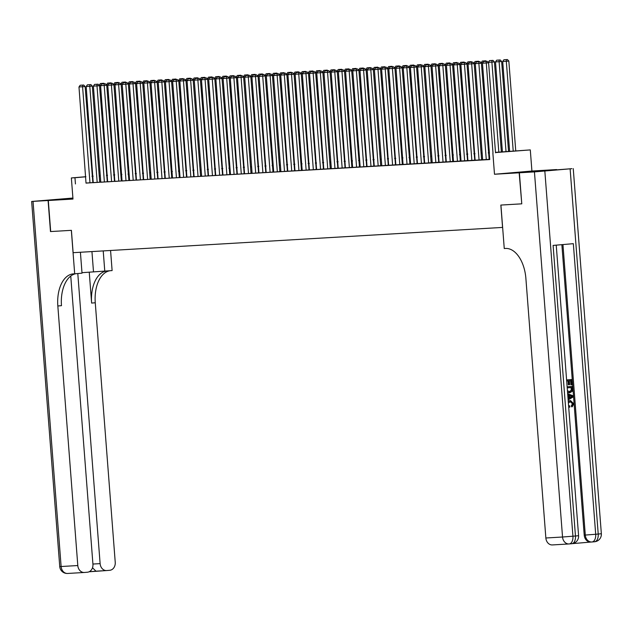 <?xml version="1.0" encoding="UTF-8"?>
<svg xmlns="http://www.w3.org/2000/svg" width="633" height="633" viewBox="0 0 633 633"><rect width="100%" height="100%" fill="white"/><g stroke="black" fill="none" stroke-linecap="round" stroke-linejoin="round"><path stroke-width="0.95" d="M536.404 171.06L518.831 172.485L536.404 171.06M72.945 198.493L66.702 199.086L72.961 198.722M495.497 152.379L530.296 149.91L495.512 152.569M568.909 543.961L552.498 544.926A7.477 6.093 -93.4 0 1 552.364 544.934A7.477 6.093 -93.4 0 1 545.86 537.995L562.539 537.013L534.442 171.899L519.384 172.785L521.774 203.834L519.171 172.793L556.597 169.573L531.918 171.029L530.296 149.91M72.937 198.39L48.306 200.511L72.985 199.055L71.363 177.944L85.882 176.694M521.56 203.842L500.845 205.06L502.562 227.421L73.127 252.686L71.41 230.333L50.695 231.551L48.306 200.511M482.663 159.761L489.159 159.326L481.397 63.221L475.272 63.648L482.663 159.777M481.594 159.777L474.196 63.648L468.064 64.075L475.098 160.22L481.594 159.769M467.898 160.647L474.75 160.173L466.988 64.068L460.856 64.503L467.898 160.647M461.046 161.035L467.542 160.592L459.787 64.495L453.655 64.922L461.046 161.043M453.481 161.494L460.333 161.019L452.579 64.922L446.447 65.349L453.481 161.494M452.769 161.478L445.371 65.341L439.239 65.769L446.281 161.913L452.769 161.462M439.073 162.341L445.925 161.866L438.171 65.769L432.038 66.196L439.073 162.341M432.228 162.736L438.716 162.293L430.962 66.188L424.83 66.623L432.228 162.744M431.152 162.744L423.762 66.615L417.63 67.043L424.664 163.187L431.152 162.736M417.456 163.615L424.308 163.14L416.554 67.035L410.421 67.47L417.456 163.615M410.611 164.002L417.107 163.567L409.345 67.462L403.213 67.889L410.611 164.018M403.047 164.461L409.899 163.987L402.145 67.889L396.013 68.317L403.047 164.461M402.335 164.445L394.937 68.309L388.804 68.744L395.839 164.881L402.335 164.43M388.638 165.308L395.49 164.833L387.736 68.736L381.604 69.163L388.638 165.308M381.794 165.704L388.282 165.26L380.528 69.155L374.396 69.59L381.794 165.711M380.718 165.711L373.32 69.583L367.187 70.01L374.23 166.155L380.718 165.704M367.021 166.582L373.874 166.107L366.119 70.01L359.987 70.437L367.021 166.582M360.177 166.97L366.665 166.534L358.911 70.429L352.779 70.864L360.177 166.985M352.613 167.428L359.465 166.954L351.703 70.856L345.578 71.284L352.613 167.428M351.901 167.413L344.502 71.276L338.37 71.711L345.404 167.856L351.901 167.405M338.204 168.275L345.056 167.8L337.294 71.703L331.162 72.13L338.204 168.275M331.352 168.671L337.848 168.228L330.094 72.13L323.961 72.558L331.352 168.679M330.284 168.687L322.885 72.55L316.753 72.977L323.787 169.122L330.284 168.671M316.587 169.549L323.439 169.074L315.677 72.977L309.545 73.404L316.587 169.549M309.379 169.976L316.231 169.502L308.477 73.396L302.345 73.832L309.379 169.976M302.17 170.396L309.023 169.921L301.268 73.824L295.136 74.251L302.17 170.396M301.458 170.38L294.068 74.251L287.936 74.678L294.97 170.823L301.458 170.372M287.762 171.242L294.614 170.775L286.86 74.67L280.728 75.098L287.762 171.242M280.917 171.638L287.414 171.195L279.651 75.098L273.519 75.525L280.917 171.646M273.709 172.065L279.841 171.638M266.145 172.516L272.997 172.041L265.243 75.944L259.111 76.371L266.145 172.516M258.944 172.944L265.797 172.469L258.042 76.364L251.91 76.799L258.944 172.944M252.1 173.331L258.588 172.896L250.834 76.791L244.702 77.218L252.1 173.347M251.024 173.347L243.626 77.218L237.494 77.645L244.536 173.79L251.024 173.339M237.328 174.21L244.18 173.743L236.425 77.637L230.293 78.073L237.328 174.21M230.483 174.605L236.971 174.162L229.217 78.065L223.085 78.492L230.483 174.613M222.919 175.064L229.771 174.589L222.009 78.484L215.885 78.919L222.919 175.064M215.711 175.483L222.563 175.017L214.809 78.911L208.676 79.339L215.711 175.483M208.51 175.911L215.362 175.436L207.6 79.339L201.468 79.766L208.51 175.911M201.658 176.298L208.154 175.863L200.4 79.758L194.268 80.185L201.658 176.314M200.59 176.314L193.192 80.185L187.059 80.613L194.094 176.757L200.59 176.306M186.893 177.185L193.745 176.71L185.983 80.605L179.851 81.04L186.893 177.185M180.049 177.572L186.537 177.129L178.783 81.032L172.651 81.459L180.049 177.58M172.477 178.031L179.329 177.556L171.575 81.459L165.442 81.886L172.477 178.031M171.765 178.015L164.374 81.879L158.242 82.306L165.276 178.451L171.765 178M158.068 178.878L164.92 178.403L157.166 82.306L151.034 82.733L158.068 178.878M151.224 179.274L157.72 178.83L149.958 82.725L143.826 83.16L151.224 179.281M150.156 179.281L142.757 83.152L136.625 83.58L143.659 179.725L150.148 179.274M136.451 180.152L143.303 179.677L135.549 83.572L129.417 84.007L136.451 180.152M129.607 180.54L136.103 180.104L128.349 83.999L122.216 84.426L129.607 180.555M122.042 180.998L128.895 180.524L121.14 84.426L115.008 84.854L122.042 180.998M121.33 180.983L113.932 84.846L107.8 85.281L114.842 181.418L121.33 180.967M107.634 181.845L114.486 181.37L106.732 85.273L100.6 85.7L107.634 181.845M100.789 182.241L107.278 181.798L99.523 85.692L93.391 86.128L100.789 182.249M99.713 182.249L92.315 86.12L86.191 86.547L93.225 182.692L99.713 182.241M86.373 183L489.744 159.556L489.262 153.352M489.713 159.144L488.787 159.2M482.647 159.563L481.578 159.627M475.446 159.983L474.378 160.046M468.238 160.41L467.17 160.473M461.03 160.837L459.962 160.901M453.829 161.257L452.761 161.32M446.621 161.684L445.553 161.747M439.421 162.103L438.353 162.167M432.212 162.531L431.144 162.594M425.004 162.958L423.936 163.013M417.804 163.377L416.736 163.441M410.595 163.805L409.527 163.868M403.387 164.224L402.319 164.287M396.187 164.651L395.119 164.715M388.978 165.071L387.91 165.134M381.778 165.498L380.71 165.561M374.57 165.925L373.502 165.988M367.362 166.344L366.293 166.408M360.161 166.772L359.093 166.835M352.953 167.191L351.885 167.254M345.753 167.618L344.684 167.682M338.544 168.046L337.476 168.109M331.336 168.465L330.268 168.528M324.136 168.892L323.067 168.956M316.927 169.312L315.859 169.375M309.727 169.739L308.659 169.802M302.519 170.166L301.45 170.222M295.31 170.586L294.242 170.649M288.11 171.013L287.042 171.076M280.902 171.432L279.833 171.496M273.693 171.859L272.625 171.923M266.493 172.279L265.425 172.342M259.285 172.706L258.217 172.769M252.084 173.133L251.016 173.197M244.876 173.553L243.808 173.616M237.668 173.98L236.6 174.043M230.467 174.399L229.399 174.463M223.259 174.827L222.191 174.89M216.059 175.254L214.991 175.317M208.85 175.673L207.782 175.737M201.642 176.101L200.574 176.164M194.442 176.52L193.374 176.583M187.233 176.947L186.165 177.011M180.033 177.375L178.965 177.438M172.825 177.794L171.757 177.857M165.617 178.221L164.548 178.284M158.416 178.641L157.348 178.704M151.208 179.068L150.14 179.131M144 179.495L142.931 179.55M136.799 179.914L135.731 179.978M129.591 180.342L128.523 180.405M122.391 180.761L121.322 180.824M115.182 181.188L114.114 181.252M107.974 181.608L106.906 181.671M100.774 182.035L99.705 182.098M93.565 182.462L92.497 182.526M86.017 183.119L92.869 182.644L85.115 86.547L78.983 86.974L86.017 183.119M531.918 171.029L494.492 174.249L519.171 172.793M494.492 174.249L492.87 153.139M75.438 183.942L74.963 177.731L71.363 177.944M99.215 175.697L100.283 175.634M106.415 175.27L107.483 175.206M113.623 174.85L114.692 174.787M120.824 174.423L121.892 174.36M128.032 174.004L129.1 173.94M135.24 173.577L136.309 173.513M142.441 173.149L143.509 173.086M149.649 172.73L150.717 172.667M156.849 172.303L157.918 172.239M164.058 171.883L165.126 171.82M171.266 171.456L172.334 171.393M178.466 171.029L179.535 170.973M185.675 170.609L186.743 170.546M192.875 170.182L193.943 170.119M200.083 169.763L201.152 169.699M207.292 169.335L208.36 169.272M214.492 168.916L215.56 168.853M221.7 168.489L222.769 168.425M228.909 168.061L229.977 167.998M236.109 167.642L237.177 167.579M243.317 167.215L244.385 167.152M250.518 166.796L251.586 166.732M257.726 166.368L258.794 166.305M264.934 165.941L266.002 165.878M272.135 165.522L273.203 165.458M279.343 165.094L280.411 165.031M286.543 164.675L287.611 164.612M293.752 164.248L294.82 164.184M300.96 163.82L302.028 163.757M308.16 163.401L309.228 163.338M315.369 162.974L316.437 162.91M322.577 162.554L323.645 162.491M329.777 162.127L330.845 162.064M336.985 161.7L338.054 161.644M344.186 161.28L345.254 161.217M351.394 160.853L352.462 160.79M358.602 160.434L359.671 160.371M365.803 160.007L366.871 159.943M373.011 159.587L374.079 159.524M380.211 159.16L381.28 159.097M387.42 158.733L388.488 158.669M394.628 158.313L395.696 158.25M401.828 157.886L402.897 157.823M409.037 157.467L410.105 157.403M416.237 157.039L417.305 156.976M423.445 156.612L424.514 156.549M430.654 156.193L431.722 156.129M437.854 155.765L438.922 155.702M445.062 155.346L446.13 155.283M452.271 154.919L453.339 154.856M459.471 154.492L460.539 154.436M466.679 154.072L467.747 154.009M473.88 153.645L474.948 153.582M481.088 153.226L482.156 153.162M488.296 152.798L489.364 152.735M100.275 175.555L99.207 175.642M92.007 176.164L93.075 176.069M99.199 175.547L100.267 175.452M85.89 176.789L74.963 177.731M489.372 152.925L488.304 152.988M482.172 153.352L481.104 153.415M474.964 153.779L473.895 153.843M467.763 154.199L466.695 154.262M460.555 154.626L459.487 154.689M453.347 155.045L452.279 155.109M446.146 155.473L445.078 155.536M438.938 155.9L437.87 155.963M431.738 156.319L430.669 156.383M424.529 156.747L423.461 156.81M417.321 157.166L416.253 157.229M410.121 157.593L409.053 157.657M402.912 158.021L401.844 158.076M395.704 158.44L394.636 158.503M388.504 158.867L387.436 158.93M381.295 159.287L380.227 159.35M374.095 159.714L373.027 159.777M366.887 160.133L365.819 160.196M359.679 160.56L358.61 160.624M352.478 160.988L351.41 161.051M345.27 161.407L344.202 161.47M338.069 161.834L337.001 161.898M330.861 162.254L329.793 162.317M323.653 162.681L322.585 162.744M316.453 163.108L315.384 163.172M309.244 163.528L308.176 163.591M302.044 163.955L300.976 164.018M294.836 164.374L293.767 164.438M287.627 164.802L286.559 164.865M280.427 165.229L279.359 165.284M273.219 165.648L272.15 165.711M266.01 166.075L264.942 166.139M258.81 166.495L257.742 166.558M251.602 166.922L250.533 166.985M244.401 167.341L243.333 167.405M237.193 167.769L236.125 167.832M229.985 168.196L228.917 168.259M222.784 168.615L221.716 168.679M215.576 169.043L214.508 169.106M208.376 169.462L207.308 169.525M201.167 169.889L200.099 169.953M193.959 170.317L192.891 170.38M186.759 170.736L185.691 170.799M179.55 171.163L178.482 171.227M172.35 171.583L171.282 171.646M165.142 172.01L164.074 172.073M157.934 172.437L156.865 172.5M150.733 172.856L149.665 172.92M143.525 173.284L142.457 173.347M136.317 173.703L135.248 173.766M129.116 174.13L128.048 174.194M121.908 174.558L120.84 174.613M114.708 174.977L113.639 175.04M107.499 175.404L106.431 175.468M100.291 175.824L99.223 175.887M93.091 176.251L92.022 176.314M89.981 182.882L82.583 86.761L82.678 85.115L83.691 85.028L80.154 85.265L82.678 85.115M80.154 85.265L78.983 86.974M85.115 86.547L83.691 85.028M99.223 85.376L100.386 83.516L103.923 83.287L100.386 83.516M100.995 85.131L99.215 85.233M103.923 83.287L104.413 83.809M102.878 83.896L102.91 83.374M50.695 231.551L71.339 230.341L74.686 273.804L73.46 273.875A31.144 18.041 -94.9 0 0 73.175 273.899A31.144 18.041 -94.9 0 0 57.832 305.984L77.804 565.538A7.477 6.093 86.6 0 0 84.316 572.477A7.477 6.093 86.6 0 0 84.45 572.469L87.433 572.216A7.477 6.093 86.6 0 0 92.932 564.24L70.754 276.043M81.981 272.688L112.112 270.584L110.569 250.486M80.407 252.258L82.021 273.171L74.686 273.804M72.906 198.042L31.65 201.46L48.092 200.519L50.482 231.567M72.93 198.382L48.092 200.519M103.219 250.921L104.777 271.217M77.796 273.535L100.117 563.623A7.477 6.093 86.6 0 0 106.621 570.562A7.477 6.093 86.6 0 0 106.755 570.547L109.738 570.293A7.477 6.093 86.6 0 0 115.238 562.318L95.267 302.764A31.144 18.041 -94.9 0 1 109.731 270.789M106.091 271.098A31.144 18.041 -94.9 0 0 91.627 303.072L89.245 272.158M75.944 273.693A31.144 18.041 -94.9 0 0 61.48 305.668L57.832 305.984M92.568 567.785L95.947 571.188L89.095 571.773L106.486 570.562M568.553 405.247L569.898 406.117L569.779 407.185L568.687 407.059M568.236 401.164L570.009 400.61M568.268 401.583L570.515 400.578L573.751 403.759L572.208 406.782L571.631 406.813L571.362 405.777L572.469 403.799L570.301 401.662M568.038 398.576L568.45 398.347L568.205 395.174L567.761 395.016M566.606 379.935L571.805 379.507L572.208 384.761L570.934 384.856L570.61 380.662M571.512 384.817L571.188 380.615L569.32 380.773L569.621 384.69L568.917 384.753L568.339 384.785L568.046 380.884M572.446 543.636L590.795 542.054M591.673 541.998L590.858 542.046A7.477 6.093 -93.4 0 1 590.724 542.054A7.477 6.093 -93.4 0 1 584.219 535.114L585.296 535.051L562.951 244.567M561.867 244.662L584.219 535.114M569.558 392.769L567.572 392.555M567.128 386.818L572.335 386.383L572.533 388.931L572.192 391.376L569.803 392.753L567.54 392.159M521.774 203.834L500.917 205.06L504.256 248.524L505.482 248.453A31.144 18.041 85.1 0 1 525.888 278.441L545.86 537.995M534.442 171.899L571.876 168.671L519.384 172.785M573.253 168.623L601.35 533.738L595.693 534.276L573.332 243.673L553.1 245.414L575.46 536.016L562.539 537.013A7.477 6.093 86.6 0 0 569.043 543.953A7.477 6.093 86.6 0 0 569.178 543.945A7.477 4.328 85.1 0 0 569.249 543.937L571.781 543.723A7.477 4.328 -94.9 0 0 575.46 536.016L578.586 535.7L556.233 245.145M568.917 384.753L568.616 380.837L566.685 381.003M566.606 379.95L571.805 379.507M567.136 386.834L572.335 386.383M567.429 390.703L569.732 391.7L571.797 390.245L571.718 387.491L567.215 387.879M569.162 391.74L571.227 390.284L571.14 387.546M571.797 390.245L571.227 390.284M571.828 389.002L571.251 389.042M568.062 398.853L569.02 398.315L568.782 395.142L567.746 394.77M567.659 393.686L573.055 395.775L573.15 396.962L568.141 399.945M571.243 396.013L569.502 395.396L569.7 397.935L572.406 396.424L569.518 395.641M568.782 395.142L568.205 395.174M569.02 398.315L568.45 398.347M569.676 397.666L571.828 396.464L570.665 396.044M572.406 396.424L571.828 396.464M572.208 406.782L571.939 405.745L573.047 403.767L570.555 401.639L568.379 402.992M573.047 403.767L572.469 403.799M571.939 405.745L571.362 405.777M570.42 400.586L569.842 400.626M569.779 407.185L568.663 406.679M97.189 182.462L89.791 86.341L89.886 84.687L90.899 84.6L87.362 84.838L89.886 84.687M87.362 84.838L86.191 86.547M92.315 86.12L90.899 84.6M104.39 182.035L96.991 85.914L97.086 84.268L98.099 84.181L94.57 84.411L97.086 84.268M94.57 84.411L93.391 86.128M99.523 85.692L98.099 84.181M111.598 181.616L104.2 85.487L104.295 83.841L105.307 83.754L101.771 83.991L104.295 83.841M101.771 83.991L100.6 85.7M106.732 85.273L105.307 83.754M118.798 181.188L111.408 85.067L111.503 83.414L112.508 83.327L108.979 83.564L111.503 83.414M108.979 83.564L107.8 85.281M113.932 84.846L112.508 83.327M106.431 84.957L107.594 83.097L111.131 82.86L107.594 83.097M108.196 84.703L106.423 84.806M111.131 82.86L111.622 83.382M110.087 83.477L110.118 82.947M113.639 84.529L114.802 82.67L118.331 82.432L114.802 82.67M115.404 84.276L113.623 84.387M118.331 82.432L118.822 82.963M117.295 83.05L117.319 82.519M120.84 84.102L122.003 82.25L125.54 82.013L122.003 82.25M122.604 83.857L120.832 83.96M125.54 82.013L126.03 82.535M124.495 82.622L124.527 82.1M128.048 83.683L129.211 81.823L132.74 81.586L129.211 81.823M129.812 83.429L128.032 83.532M132.74 81.586L133.231 82.108M131.704 82.203L131.735 81.673M126.007 180.761L118.608 84.64L118.703 82.994L119.716 82.907L116.179 83.145L118.703 82.994M116.179 83.145L115.008 84.854M121.14 84.426L119.716 82.907M135.248 83.255L136.412 81.396L139.948 81.166L136.412 81.396M137.021 83.01L135.24 83.113M139.948 81.166L140.439 81.689M138.904 81.776L138.936 81.253M133.215 180.342L125.817 84.221L125.912 82.567L126.924 82.48L123.388 82.717L125.912 82.567M123.388 82.717L122.216 84.426M128.349 83.999L126.924 82.48M142.457 82.836L143.62 80.977L147.157 80.739L143.62 80.977M144.221 82.583L142.449 82.686M147.157 80.739L147.647 81.261M146.112 81.356L146.144 80.826M140.415 179.914L133.017 83.793L133.112 82.148L134.125 82.061L130.596 82.29L133.112 82.148M130.596 82.29L129.417 84.007M135.549 83.572L134.125 82.061M149.665 82.409L150.828 80.549L154.357 80.32L150.828 80.549M151.429 82.155L149.649 82.266M154.357 80.32L154.848 80.842M153.321 80.929L153.344 80.407M147.624 179.495L140.225 83.366L140.32 81.72L141.333 81.633L137.796 81.871L140.32 81.72M137.796 81.871L136.625 83.58M142.757 83.152L141.333 81.633M156.865 81.989L158.028 80.13L161.565 79.893L158.028 80.13M158.63 81.736L156.857 81.839M161.565 79.893L162.056 80.415M160.521 80.502L160.553 79.98M154.824 179.068L147.434 82.947L147.529 81.301L148.533 81.214L145.004 81.443L147.529 81.301M145.004 81.443L143.826 83.16M149.958 82.725L148.533 81.214M164.074 81.562L165.237 79.703L168.774 79.465L165.237 79.703M165.838 81.309L164.058 81.412M168.774 79.465L169.256 79.987M167.729 80.082L167.761 79.552M162.032 178.641L154.634 82.519L154.729 80.874L155.742 80.787L152.205 81.024L154.729 80.874M152.205 81.024L151.034 82.733M157.166 82.306L155.742 80.787M171.274 81.135L172.445 79.283L175.974 79.046L172.445 79.283M173.046 80.889L171.266 80.992M175.974 79.046L176.465 79.568M174.93 79.655L174.961 79.133M169.24 178.221L161.842 82.1L161.937 80.446L162.95 80.359L159.413 80.597L161.937 80.446M159.413 80.597L158.242 82.306M164.374 81.879L162.95 80.359M178.482 80.715L179.645 78.856L183.182 78.619L179.645 78.856M180.247 80.462L178.474 80.565M183.182 78.619L183.673 79.141M182.138 79.236L182.169 78.706M176.441 177.794L169.051 81.673L169.138 80.027L170.15 79.94L166.621 80.177L169.138 80.027M166.621 80.177L165.442 81.886M171.575 81.459L170.15 79.94M185.691 80.288L186.854 78.429L190.383 78.199L186.854 78.429M187.455 80.035L185.675 80.146M190.383 78.199L190.873 78.721M189.346 78.808L189.37 78.286M183.649 177.375L176.251 81.246L176.346 79.6L177.359 79.513L173.822 79.75L176.346 79.6M173.822 79.75L172.651 81.459M178.783 81.032L177.359 79.513M192.891 79.869L194.054 78.009L197.591 77.772L194.054 78.009M194.663 79.616L192.883 79.718M197.591 77.772L198.082 78.294M196.547 78.381L196.578 77.859M190.857 176.947L183.459 80.826L183.554 79.18L184.567 79.093L181.03 79.323L183.554 79.18M181.03 79.323L179.851 81.04M185.983 80.605L184.567 79.093M200.099 79.442L201.262 77.582L204.799 77.345L201.262 77.582M201.864 79.188L200.091 79.291M204.799 77.345L205.29 77.867M203.755 77.962L203.786 77.432M198.058 176.52L190.66 80.399L190.755 78.753L191.767 78.666L188.238 78.903L190.755 78.753M188.238 78.903L187.059 80.613M193.192 80.185L191.767 78.666M207.308 79.014L208.471 77.163L212 76.925L208.471 77.163M209.072 78.769L207.292 78.872M212 76.925L212.49 77.448M210.963 77.535L210.987 77.012M205.266 176.101L197.868 79.98L197.963 78.326L198.976 78.239L195.439 78.476L197.963 78.326M195.439 78.476L194.268 80.185M200.4 79.758L198.976 78.239M214.508 78.595L215.671 76.735L219.208 76.498L215.671 76.735M216.272 78.342L214.5 78.445M219.208 76.498L219.698 77.02M218.163 77.115L218.195 76.585M212.466 175.673L205.076 79.552L205.163 77.906L206.176 77.819L202.647 78.057L205.163 77.906M202.647 78.057L201.468 79.766M207.6 79.339L206.176 77.819M221.716 78.168L222.879 76.308L226.408 76.079L222.879 76.308M223.481 77.914L221.7 78.025M226.408 76.079L226.899 76.601M225.372 76.688L225.403 76.166M219.675 175.254L212.277 79.133L212.371 77.479L213.384 77.392L209.847 77.63L212.371 77.479M209.847 77.63L208.676 79.339M214.809 78.911L213.384 77.392M228.917 77.748L230.08 75.889L233.617 75.651L230.08 75.889M230.689 77.495L228.909 77.598M233.617 75.651L234.107 76.174M232.572 76.261L232.604 75.738M226.883 174.827L219.485 78.706L219.58 77.06L220.593 76.973L217.056 77.202L219.58 77.06M217.056 77.202L215.885 78.919M222.009 78.484L220.593 76.973M236.125 77.321L237.288 75.462L240.825 75.224L237.288 75.462M237.889 77.068L236.117 77.179M240.825 75.224L241.315 75.754M239.78 75.841L239.812 75.311M234.083 174.407L226.685 78.278L226.78 76.633L227.793 76.546L224.264 76.783L226.78 76.633M224.264 76.783L223.085 78.492M229.217 78.065L227.793 76.546M243.333 76.894L244.496 75.042L248.025 74.805L244.496 75.042M245.098 76.648L243.317 76.751M248.025 74.805L248.516 75.327M246.989 75.414L247.012 74.892M241.292 173.98L233.894 77.859L233.988 76.205L235.001 76.118L231.464 76.356L233.988 76.205M231.464 76.356L230.293 78.073M236.425 77.637L235.001 76.118M250.533 76.474L251.697 74.615L255.234 74.377L251.697 74.615M252.298 76.221L250.526 76.324M255.234 74.377L255.724 74.9M254.189 74.995L254.221 74.465M248.492 173.553L241.102 77.432L241.197 75.786L242.202 75.699L238.673 75.936L241.197 75.786M238.673 75.936L237.494 77.645M243.626 77.218L242.202 75.699M257.742 76.047L258.905 74.188L262.434 73.958L258.905 74.188M259.506 75.802L257.726 75.905M262.434 73.958L262.924 74.48M261.397 74.567L261.429 74.045M255.7 173.133L248.302 77.012L248.397 75.359L249.41 75.272L245.873 75.509L248.397 75.359M245.873 75.509L244.702 77.218M250.834 76.791L249.41 75.272M264.942 75.628L266.113 73.768L269.642 73.531L266.113 73.768M266.715 75.374L264.934 75.477M269.642 73.531L270.133 74.053M268.598 74.148L268.629 73.618M262.909 172.706L255.51 76.585L255.605 74.939L256.618 74.852L253.081 75.082L255.605 74.939M253.081 75.082L251.91 76.799M258.042 76.364L256.618 74.852M272.15 75.2L273.314 73.341L276.85 73.112L273.314 73.341M273.915 74.947L272.143 75.058M276.85 73.112L277.341 73.634M275.806 73.721L275.838 73.199M270.109 172.287L262.711 76.158L262.806 74.512L263.819 74.425L260.29 74.662L262.806 74.512M260.29 74.662L259.111 76.371M265.243 75.944L263.819 74.425M279.359 74.781L280.522 72.922L284.051 72.684L280.522 72.922M281.123 74.528L279.343 74.631M284.051 72.684L284.541 73.206M283.014 73.293L283.038 72.771M273.717 172.073L266.319 75.952L272.451 75.517L271.027 74.006L267.49 74.235L271.027 74.006M279.849 171.654L272.451 75.517M277.317 171.859L270.014 74.093M267.49 74.235L266.319 75.952M286.559 74.354L287.722 72.494L291.259 72.257L287.722 72.494M288.324 74.101L286.551 74.203M291.259 72.257L291.75 72.779M290.215 72.874L290.246 72.344M284.518 171.432L277.127 75.311L277.222 73.665L278.227 73.578L274.698 73.816L277.222 73.665M274.698 73.816L273.519 75.525M279.651 75.098L278.227 73.578M293.767 73.926L294.931 72.075L298.467 71.838L294.931 72.075M295.532 73.681L293.752 73.784M298.467 71.838L298.95 72.36M297.423 72.447L297.455 71.925M291.726 171.013L284.328 74.892L284.423 73.238L285.436 73.151L281.907 73.388L284.423 73.238M281.907 73.388L280.728 75.098M286.86 74.67L285.436 73.151M300.976 73.507L302.139 71.648L305.668 71.41L302.139 71.648M302.74 73.254L300.96 73.357M305.668 71.41L306.158 71.933M304.623 72.027L304.655 71.497M298.934 170.586L291.536 74.465L291.631 72.819L292.644 72.732L289.107 72.969L291.631 72.819M289.107 72.969L287.936 74.678M294.068 74.251L292.644 72.732M308.176 73.08L309.339 71.22L312.876 70.991L309.339 71.22M309.941 72.827L308.168 72.937M312.876 70.991L313.367 71.513M311.832 71.6L311.863 71.078M306.135 170.166L298.744 74.037L298.831 72.391L299.844 72.304L296.315 72.542L298.831 72.391M296.315 72.542L295.136 74.251M301.268 73.824L299.844 72.304M315.384 72.66L316.547 70.801L320.076 70.564L316.547 70.801M317.149 72.407L315.369 72.51M320.076 70.564L320.567 71.086M319.04 71.173L319.064 70.651M313.343 169.739L305.945 73.618L306.04 71.972L307.052 71.885L303.516 72.115L306.04 71.972M303.516 72.115L302.345 73.832M308.477 73.396L307.052 71.885M322.585 72.233L323.748 70.374L327.285 70.136L323.748 70.374M324.357 71.98L322.577 72.083M327.285 70.136L327.775 70.659M326.24 70.754L326.272 70.223M320.551 169.312L313.153 73.191L313.248 71.545L314.261 71.458L310.724 71.695L313.248 71.545M310.724 71.695L309.545 73.404M315.677 72.977L314.261 71.458M329.793 71.806L330.956 69.954L334.493 69.717L330.956 69.954M331.557 71.561L329.785 71.664M334.493 69.717L334.984 70.239M333.449 70.326L333.48 69.804M327.752 168.892L320.353 72.771L320.448 71.118L321.461 71.031L317.932 71.268L320.448 71.118M317.932 71.268L316.753 72.977M322.885 72.55L321.461 71.031M337.001 71.387L338.164 69.527L341.693 69.29L338.164 69.527M338.766 71.133L336.985 71.236M341.693 69.29L342.184 69.812M340.657 69.907L340.681 69.377M334.96 168.465L327.562 72.344L327.657 70.698L328.669 70.611L325.133 70.849L327.657 70.698M325.133 70.849L323.961 72.558M330.094 72.13L328.669 70.611M344.202 70.959L345.365 69.1L348.902 68.87L345.365 69.1M345.966 70.706L344.194 70.817M348.902 68.87L349.392 69.393M347.857 69.48L347.889 68.957M342.16 168.046L334.77 71.917L334.865 70.271L335.87 70.184L332.341 70.421L334.865 70.271M332.341 70.421L331.162 72.13M337.294 71.703L335.87 70.184M351.41 70.54L352.573 68.68L356.102 68.443L352.573 68.68M353.174 70.287L351.394 70.39M356.102 68.443L356.593 68.965M355.066 69.052L355.097 68.53M349.369 167.618L341.97 71.497L342.065 69.852L343.078 69.765L339.541 69.994L342.065 69.852M339.541 69.994L338.37 71.711M344.502 71.276L343.078 69.765M358.61 70.113L359.773 68.253L363.31 68.016L359.773 68.253M360.383 69.859L358.602 69.97M363.31 68.016L363.801 68.538M362.266 68.633L362.298 68.103M356.577 167.199L349.179 71.07L349.274 69.424L350.286 69.337L346.749 69.575L349.274 69.424M346.749 69.575L345.578 71.284M351.703 70.856L350.286 69.337M365.819 69.685L366.982 67.834L370.519 67.596L366.982 67.834M367.583 69.44L365.811 69.543M370.519 67.596L371.009 68.119M369.474 68.206L369.506 67.684M363.777 166.772L356.379 70.651L356.474 68.997L357.487 68.91L353.958 69.147L356.474 68.997M353.958 69.147L352.779 70.864M358.911 70.429L357.487 68.91M373.027 69.266L374.19 67.407L377.719 67.169L374.19 67.407M374.791 69.013L373.011 69.116M377.719 67.169L378.21 67.691M376.682 67.786L376.706 67.256M370.985 166.344L363.587 70.223L363.682 68.578L364.695 68.491L361.158 68.728L363.682 68.578M361.158 68.728L359.987 70.437M366.119 70.01L364.695 68.491M380.227 68.839L381.39 66.979L384.927 66.75L381.39 66.979M381.992 68.593L380.219 68.696M384.927 66.75L385.418 67.272M383.883 67.359L383.914 66.837M378.186 165.925L370.796 69.804L370.891 68.15L371.895 68.063L368.366 68.301L370.891 68.15M368.366 68.301L367.187 70.01M373.32 69.583L371.895 68.063M387.436 68.419L388.599 66.56L392.128 66.323L388.599 66.56M389.2 68.166L387.42 68.269M392.128 66.323L392.618 66.845M391.091 66.94L391.123 66.41M385.394 165.498L377.996 69.377L378.091 67.731L379.104 67.644L375.567 67.873L378.091 67.731M375.567 67.873L374.396 69.59M380.528 69.155L379.104 67.644M394.636 67.992L395.807 66.133L399.336 65.895L395.807 66.133M396.408 67.739L394.628 67.85M399.336 65.895L399.827 66.425M398.292 66.512L398.323 65.982M392.602 165.078L385.204 68.95L385.299 67.304L386.312 67.217L382.775 67.454L385.299 67.304M382.775 67.454L381.604 69.163M387.736 68.736L386.312 67.217M401.844 67.565L403.007 65.713L406.544 65.476L403.007 65.713M403.609 67.32L401.836 67.422M406.544 65.476L407.035 65.998M405.5 66.085L405.531 65.563M399.803 164.651L392.413 68.53L392.5 66.876L393.512 66.789L389.983 67.027L392.5 66.876M389.983 67.027L388.804 68.744M394.937 68.309L393.512 66.789M409.053 67.145L410.216 65.286L413.745 65.049L410.216 65.286M410.817 66.892L409.037 66.995M413.745 65.049L414.235 65.571M412.708 65.666L412.732 65.136M407.011 164.224L399.613 68.103L399.708 66.457L400.721 66.37L397.184 66.607L399.708 66.457M397.184 66.607L396.013 68.317M402.145 67.889L400.721 66.37M416.253 66.718L417.416 64.859L420.953 64.629L417.416 64.859M418.017 66.473L416.245 66.576M420.953 64.629L421.443 65.152M419.908 65.239L419.94 64.716M414.211 163.805L406.821 67.684L406.916 66.03L407.921 65.943L404.392 66.18L406.916 66.03M404.392 66.18L403.213 67.889M409.345 67.462L407.921 65.943M423.461 66.299L424.624 64.439L428.161 64.202L424.624 64.439M425.226 66.046L423.445 66.148M428.161 64.202L428.644 64.724M427.117 64.819L427.148 64.289M421.42 163.377L414.022 67.256L414.117 65.61L415.129 65.523L411.6 65.753L414.117 65.61M411.6 65.753L410.421 67.47M416.554 67.035L415.129 65.523M430.669 65.872L431.833 64.012L435.362 63.783L431.833 64.012M432.434 65.618L430.654 65.729M435.362 63.783L435.852 64.305M434.317 64.392L434.349 63.87M428.628 162.958L421.23 66.829L421.325 65.183L422.338 65.096L418.801 65.334L421.325 65.183M418.801 65.334L417.63 67.043M423.762 66.615L422.338 65.096M437.87 65.452L439.033 63.593L442.57 63.355L439.033 63.593M439.634 65.199L437.862 65.302M442.57 63.355L443.06 63.878M441.525 63.965L441.557 63.442M435.828 162.531L428.438 66.41L428.525 64.764L429.538 64.677L426.009 64.906L428.525 64.764M426.009 64.906L424.83 66.623M430.962 66.188L429.538 64.677M445.078 65.025L446.241 63.165L449.77 62.928L446.241 63.165M446.843 64.772L445.062 64.875M449.77 62.928L450.261 63.45M448.734 63.545L448.765 63.015M443.037 162.103L435.639 65.982L435.733 64.337L436.746 64.249L433.209 64.487L435.733 64.337M433.209 64.487L432.038 66.196M438.171 65.769L436.746 64.249M452.279 64.598L453.442 62.746L456.979 62.509L453.442 62.746M454.051 64.352L452.271 64.455M456.979 62.509L457.469 63.031M455.934 63.118L455.966 62.596M450.245 161.684L442.847 65.563L442.942 63.909L443.955 63.822L440.418 64.06L442.942 63.909M440.418 64.06L439.239 65.769M445.371 65.341L443.955 63.822M459.487 64.178L460.65 62.319L464.187 62.081L460.65 62.319M461.251 63.925L459.479 64.028M464.187 62.081L464.677 62.604M463.142 62.699L463.174 62.169M457.445 161.257L450.047 65.136L450.142 63.49L451.155 63.403L447.626 63.64L450.142 63.49M447.626 63.64L446.447 65.349M452.579 64.922L451.155 63.403M466.695 63.751L467.858 61.892L471.387 61.662L467.858 61.892M468.46 63.498L466.679 63.609M471.387 61.662L471.878 62.184M470.351 62.271L470.374 61.749M464.654 160.837L457.255 64.708L457.35 63.063L458.363 62.976L454.826 63.213L457.35 63.063M454.826 63.213L453.655 64.922M459.787 64.495L458.363 62.976M473.895 63.332L475.059 61.472L478.595 61.235L475.059 61.472M475.66 63.078L473.888 63.181M478.595 61.235L479.086 61.757M477.551 61.844L477.583 61.322M471.854 160.41L464.464 64.289L464.559 62.643L465.564 62.556L462.035 62.786L464.559 62.643M462.035 62.786L460.856 64.503M466.988 64.068L465.564 62.556M481.104 62.904L482.267 61.045L485.796 60.808L482.267 61.045M482.868 62.651L481.088 62.754M485.796 60.808L486.286 61.33M484.759 61.425L484.791 60.895M479.062 159.983L471.664 63.862L471.759 62.216L472.772 62.129L469.235 62.366L471.759 62.216M469.235 62.366L468.064 64.075M474.196 63.648L472.772 62.129M501.36 152.031L494.428 61.907L491.896 62.121L498.828 152.181M488.304 62.477L489.467 60.626L493.004 60.388L489.467 60.626M491.991 60.475L491.896 62.121L488.296 62.335M493.004 60.388L494.428 61.907M486.271 159.563L478.872 63.442L478.967 61.789L479.98 61.702L476.443 61.939L478.967 61.789M476.443 61.939L475.272 63.648M481.397 63.221L479.98 61.702M508.568 151.603L501.637 61.48L499.105 61.702L506.036 151.754M502.428 151.967L495.504 61.907L496.676 60.198L500.212 59.961L496.676 60.198M499.2 60.048L499.105 61.702L495.504 61.907M500.212 59.961L501.637 61.48M489.404 153.336L482.473 63.229L488.605 62.802L487.181 61.282L483.652 61.52L487.181 61.282M495.528 152.806L488.605 62.802M493.004 153.028L486.168 61.369M483.652 61.52L482.473 63.229M515.76 151.065L508.837 61.053L506.313 61.274L513.236 151.287M509.636 151.54L502.705 61.488L503.884 59.771L507.413 59.542L503.884 59.771M506.4 59.629L506.313 61.274L502.705 61.488M507.413 59.542L508.837 61.053M91.627 303.072L95.267 302.764M84.181 572.485L67.771 573.451A7.477 6.093 -93.4 0 1 67.636 573.458A7.477 6.093 -93.4 0 1 61.124 566.519L77.804 565.538M33.035 201.405L61.124 566.519L59.747 566.575A7.477 7.477 0 0 0 67.636 573.458L84.316 572.477M92.916 564.043L100.117 563.623M91.943 251.586L93.502 271.881M544.839 171.124L572.928 536.238A7.477 4.328 85.1 0 1 569.249 543.937A7.477 7.477 0 0 1 569.043 543.953L552.364 544.934M592.077 541.975L594.474 541.769A7.477 4.328 -94.9 0 0 594.537 541.761A7.477 4.328 -94.9 0 0 598.225 534.062L570.127 168.94M578.586 535.7A7.477 7.477 0 0 1 571.781 543.723A7.477 4.328 -94.9 0 1 571.71 543.723L569.312 543.929M590.724 542.054L591.808 541.99A7.477 7.477 0 0 0 592.013 541.983A7.477 4.328 85.1 0 0 595.693 534.276L585.296 535.051A7.477 6.093 86.6 0 0 591.808 541.99A7.477 6.093 86.6 0 0 591.942 541.983A7.477 4.328 85.1 0 0 592.013 541.983L594.537 541.761A7.477 7.477 0 0 0 601.35 533.738M571.235 397.081L570.665 397.113M95.884 571.188L106.621 570.562M31.65 201.46L59.747 566.575M569.083 392.8L569.66 392.761M569.937 400.618L570.515 400.578"/></g></svg>
